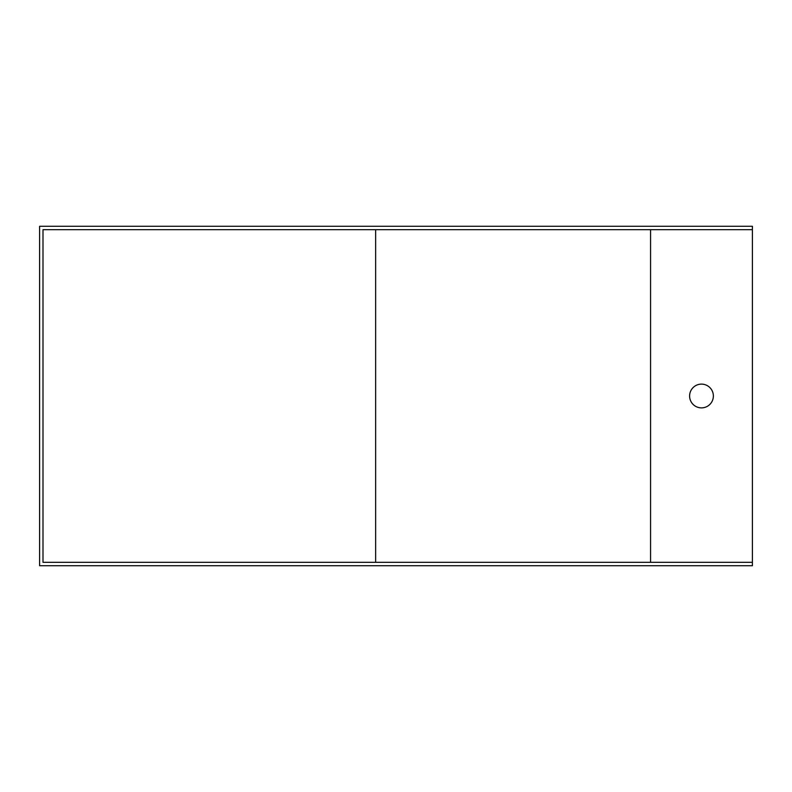 <?xml version="1.0" encoding="UTF-8"?>
<svg xmlns="http://www.w3.org/2000/svg" width="792" height="792" viewBox="0 0 792 792"><rect width="100%" height="100%" fill="white"/><g stroke="black" fill="none" stroke-linecap="round" stroke-linejoin="round"><path stroke-width="1.19" d="M752.4 562.32L42.996 562.32L42.996 229.68L752.4 229.68L752.4 565.716L39.6 565.716L39.6 226.284L752.4 226.284L752.4 229.68M375.636 229.68L375.636 562.32M713.364 396A11.88 11.88 0 0 0 701.484 384.12A11.88 11.88 0 0 0 689.604 396A11.88 11.88 0 0 0 701.484 407.88A11.88 11.88 0 0 0 713.364 396M650.569 229.68L650.569 562.32"/></g></svg>
